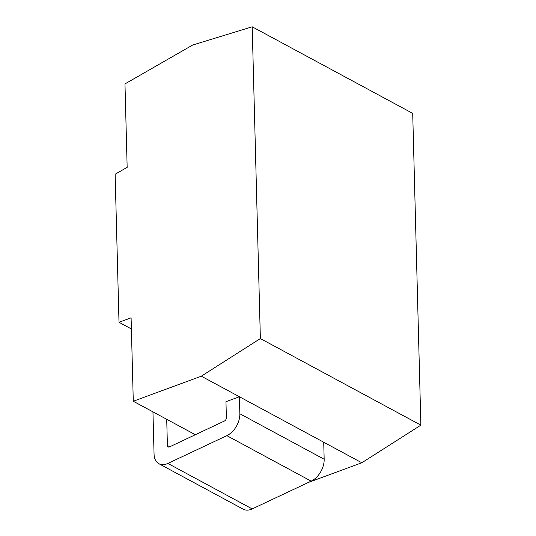 <?xml version="1.0" encoding="UTF-8"?>
<svg xmlns="http://www.w3.org/2000/svg" width="536" height="536" viewBox="0 0 536 536"><rect width="100%" height="100%" fill="white"/><g stroke="black" fill="none" stroke-linecap="round" stroke-linejoin="round"><path stroke-width="0.8" d="M119.005 322.277L131.099 317.821L133.283 401.25L201.308 376.192L260.369 338.564L252.201 26.8L192.638 45.044L124.975 83.904L127.159 167.333L115.126 174.24L119.005 322.277L131.394 328.963M201.308 376.192L239.404 396.74L225.964 401.692L226.38 417.732A2.707 1.762 -61.7 0 1 224.43 421.015L169.477 446.903A2.707 1.762 -61.7 0 1 168.13 446.944A2.707 1.762 -61.7 0 1 167.406 445.51L169.745 446.776M133.283 401.25L195.339 434.723M308.321 482.48L361.813 462.776L420.874 425.149L412.707 113.384L252.201 26.8M152.954 411.862L154.06 454.166A18.023 11.732 118.3 0 0 158.911 463.714A18.023 11.732 118.3 0 0 167.875 463.432L226.849 435.654A18.023 11.732 118.3 0 0 239.847 413.758L239.404 396.74L361.813 462.776M260.369 338.564L420.874 425.149M158.911 463.714L243.23 509.2A18.023 11.732 -61.7 0 0 252.195 508.919L311.168 481.14A18.023 11.732 -61.7 0 0 324.166 459.238L323.724 442.227M166.716 419.286L167.406 445.51M239.847 413.758L324.166 459.238M167.875 463.432L252.195 508.919M226.849 435.654L311.168 481.14"/></g></svg>
